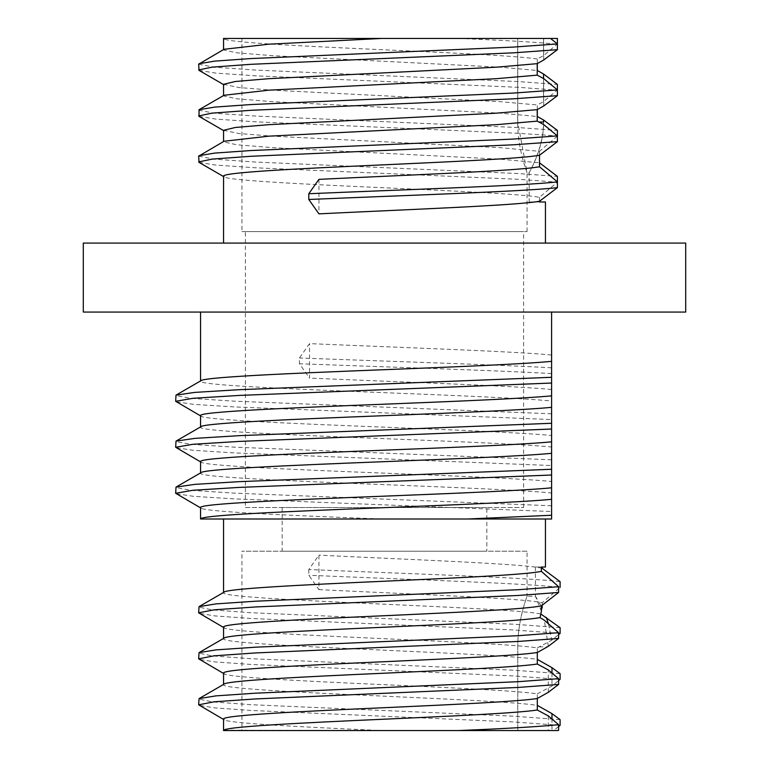<?xml version="1.0" encoding="UTF-8"?>
<svg xmlns="http://www.w3.org/2000/svg" width="769" height="769" viewBox="0 0 769 769"><rect width="100%" height="100%" fill="white"/><g stroke="black" fill="none" stroke-linecap="round" stroke-linejoin="round"><path stroke-width="0.58" stroke-dasharray="3.85 2.88" d="M245.388 507.511L523.612 507.511L245.388 507.511L245.388 231.594L523.612 231.594L245.388 231.594M523.612 507.511L523.612 231.594M241.937 231.594L527.063 231.594L241.937 231.594L241.937 38.45L517.691 38.45L517.691 122.021C517.547 149.494 527.38 173.265 527.063 172.727L517.777 122.021L517.777 38.45L241.937 38.45M527.063 231.594L527.063 172.727L529.197 172.727C528.678 172.919 542.703 151.224 543.664 124.568M527.063 551.2L241.937 551.2L527.063 551.2L527.063 596.273C527.371 595.812 517.633 619.535 517.777 646.854C517.643 619.497 527.38 595.802 527.063 596.273L535.464 596.273L542.193 607.885L540.799 613.97C524.352 610.586 454.652 607.404 381.693 604.088C296.767 600.31 221.414 596.504 223.548 592.707L223.548 592.447M517.777 730.55L517.777 646.854L517.777 730.55L548.287 730.55L548.287 715.91M241.937 730.55L458.603 730.55L241.937 730.55L241.937 551.2M529.197 201.978L539.502 201.978L529.197 201.978L529.197 172.727C528.63 172.871 543.5 149.695 543.548 122.021M551.604 312.07L200.555 312.07L551.604 312.07L551.604 401.014C522.795 398.207 452.46 395.362 381.289 392.546C284.232 388.768 198.123 384.971 200.555 381.174L200.555 380.943M551.604 355.028C513.096 351.222 397.727 347.444 309.561 343.618L299.429 357.989L299.429 363.737L309.561 378.108L309.561 343.618M551.604 389.518C513.096 385.711 397.727 381.933 309.561 378.108M223.548 243.091L545.452 243.091L223.548 243.091M318.933 179.36L318.933 213.849M224.01 730.137L381.693 730.55C296.767 726.772 221.414 722.966 223.548 719.178L223.548 719.448M545.452 519.008L223.548 519.008L545.452 519.008M223.548 592.707L224.01 592.178M223.548 627.475L223.548 627.196C221.414 630.993 296.767 634.8 381.693 638.578C450.24 641.692 516.576 644.71 537.3 647.873L537.3 659.369C516.576 656.207 450.24 653.189 381.693 650.074C296.767 646.296 221.414 642.49 223.548 638.693L223.548 638.433M223.548 673.461L223.548 673.192C221.414 676.98 296.767 680.786 381.693 684.564C450.24 687.678 516.576 690.697 537.3 693.859L537.3 705.356C516.576 702.193 450.24 699.175 381.693 696.06C296.767 692.283 221.414 688.476 223.548 684.689L223.548 684.42M200.555 518.902L381.289 519.008C284.232 515.23 198.123 511.433 200.555 507.636L200.555 507.867M200.555 461.881L200.555 461.65C198.123 465.447 284.232 469.244 381.289 473.022C452.46 475.838 522.795 478.683 551.604 481.49L551.604 492.987C522.795 490.18 452.46 487.335 381.289 484.518C284.232 480.74 198.123 476.943 200.555 473.146L200.555 472.916M200.555 415.894L200.555 415.664C198.123 419.461 284.232 423.258 381.289 427.035C452.46 429.852 522.795 432.697 551.604 435.504L551.604 447C522.795 444.194 452.46 441.348 381.289 438.532C284.232 434.754 198.123 430.957 200.555 427.16L200.555 426.93M486.825 507.511L282.175 507.511L486.825 507.511L486.825 551.2L282.175 551.2L486.825 551.2M282.175 507.511L282.175 551.2M308.792 569.521L308.792 575.27L318.933 589.64L318.933 555.151L308.792 569.521C403.754 573.607 528.236 577.548 560.101 581.672M318.933 589.64C408.166 594.053 525.237 598.282 542.193 602.761L560.101 587.42C528.236 583.296 403.754 579.355 308.792 575.27M542.193 568.272C525.237 563.792 408.166 559.563 318.933 555.151M551.604 373.571C496.784 370.389 385.356 366.996 299.429 363.737M551.604 367.822C496.784 364.641 385.356 361.247 299.429 357.989M551.604 401.014L551.604 419.557L234.276 406.916L193.375 404.34L176.024 401.706M551.604 413.809L234.276 401.168L190.895 398.361L175.659 395.545M551.604 447L551.604 465.543L234.276 452.903L193.375 450.326L176.024 447.693M551.604 459.795L234.276 447.154L190.895 444.347L175.659 441.531M551.604 492.987L551.604 511.529L234.276 498.889L193.375 496.313L176.024 493.679M551.604 505.781L234.276 493.14L190.895 490.334L175.659 487.517M551.604 419.557L551.604 429.025M551.604 465.543L551.604 475.011M223.548 684.689L224.01 684.15M223.548 638.693L224.01 638.164M542.193 567.022L545.452 567.022M542.193 602.761L542.193 605.193M199.056 162.374L215.974 165.104L255.404 167.786L518.181 179.283L557.41 182.157L539.502 197.297C521.728 194.096 456.555 191.058 387.307 187.905C300.352 184.06 221.164 180.119 223.548 176.293L223.548 176.553M539.502 197.297L539.502 201.978M223.548 130.307L238.909 133.527L272.697 136.171L500.283 147.667L539.502 151.31L539.502 162.807L500.283 159.164L272.697 147.667L236.9 144.793L223.568 141.919L224.029 141.256M537.3 109.592L537.3 104.969L543.548 101.623L557.41 89.925M224.029 95.269L223.568 95.933L236.9 98.807L272.697 101.681L500.283 113.178L537.3 116.475M223.548 84.311L238.909 87.541L272.697 90.184L500.283 101.681L537.3 104.969M537.3 63.606L537.3 58.982L543.548 55.637L557.41 43.939M224.029 49.283L223.568 49.947L236.9 52.821L272.697 55.695L500.283 67.191L537.3 70.479M557.41 38.45L223.548 38.45M537.3 58.982C517.201 55.926 453.912 52.974 387.307 49.947C301.41 46.13 222.818 42.266 223.568 38.45L223.298 38.45M517.777 38.45L543.548 38.45L543.548 55.637M543.702 60.001L543.702 38.45L550.517 38.45L543.548 38.45M543.702 38.45L517.691 38.45M558.429 730.55L548.287 730.55M381.693 730.55L553.67 730.55L551.979 730.55L551.979 719.159M199.056 116.388L215.974 119.118L255.404 121.8L518.181 133.297L557.41 135.911M198.652 110.178L214.07 113.178L255.404 116.052L518.181 127.548L557.41 130.422M198.652 156.174L214.07 159.164L255.404 162.038L518.181 173.534L557.41 176.409M458.603 38.45C505.137 40.363 538.069 42.285 557.41 44.198M198.652 64.192L214.07 67.191L255.404 70.066L518.181 81.562L557.41 84.436M199.056 70.402L215.974 73.132L255.404 75.814L518.181 87.31L557.41 90.184M557.41 136.171L539.502 151.31M560.101 725.378L513.596 721.928L250.819 710.431L214.705 707.884L199.065 705.279M560.101 719.63L513.596 716.179L250.819 704.683L212.215 701.876L198.652 699.059M560.101 679.392L513.596 675.941L250.819 664.445L214.705 661.898L199.065 659.293M560.101 673.644L513.596 670.193L250.819 658.697L212.215 655.89L198.652 653.073M560.101 633.406L513.596 629.955L250.819 618.459L214.705 615.911L199.065 613.297M560.101 627.658L513.596 624.207L250.819 612.71L212.215 609.904L198.652 607.077M537.3 693.859L551.979 685.977L558.602 680.565M558.602 726.551L553.67 730.55M537.3 647.873L551.69 640.241L558.602 634.579M83.292 312.07L685.708 312.07M83.292 243.091L685.708 243.091M381.289 519.008L551.604 519.008M551.604 511.529L551.604 515.249M551.979 673.173L551.979 685.977M548.287 646.335L544.327 620.247M541.376 611.307L535.464 596.273M548.566 624.188L551.69 640.241M548.287 692.321L548.287 669.914M543.548 78.534L543.548 101.623M543.702 105.987L543.702 78.621M541.376 567.022L535.416 567.022L541.376 567.022M539.213 646.854L547.365 646.854M535.416 567.022L535.416 596.35"/><path stroke-width="1.15" d="M458.603 730.55L223.568 730.55C222.818 726.734 301.41 722.87 387.307 719.053C453.912 716.026 517.201 713.074 537.3 710.018L548.287 715.91L558.602 724.667C539.569 726.638 506.242 728.599 458.603 730.55L557.41 730.55L558.602 730.415L558.602 724.667M539.502 201.978L545.452 201.978L539.502 201.978L539.502 201.247L557.41 187.646L557.41 181.897L539.502 166.758L539.502 155.261L557.41 141.659L557.41 135.911L543.664 124.568L537.214 121.137L496.303 124.674L268.717 136.171L224.029 141.256L198.652 156.174L199.056 162.374L224.01 176.822M685.708 312.07L83.292 312.07L83.292 243.091L685.708 243.091L685.708 312.07M200.555 380.943L200.555 312.07M539.502 155.261C521.228 158.568 452.874 161.673 381.693 164.912C296.767 168.69 221.414 172.496 223.548 176.293L223.548 243.091M545.452 201.978L545.452 243.091M539.502 201.247C516.47 205.544 404.379 209.61 318.933 213.849L308.792 199.479L308.792 193.73L318.933 179.36C404.379 175.121 516.47 171.054 539.502 166.758M223.548 730.406L223.548 719.178C221.164 715.343 300.352 711.402 387.307 707.557C453.912 704.529 517.201 701.578 537.3 698.521L537.3 710.018M545.452 519.008L545.452 567.022L541.376 567.022L542.193 567.022L542.193 568.272L560.101 581.672L560.101 587.42M223.548 592.447L223.548 519.008M223.548 592.707C221.164 588.881 300.352 584.94 387.307 581.095C459.208 577.827 526.275 574.683 541.376 571.348L541.376 567.022M223.548 638.433L223.548 627.196C221.164 623.371 300.352 619.429 387.307 615.585C459.208 612.316 526.275 609.173 541.376 605.837L558.602 592.457L558.602 586.709L541.376 571.348M223.548 684.42L223.548 673.192C221.164 669.357 300.352 665.416 387.307 661.571C453.912 658.543 517.201 655.582 537.3 652.525L537.3 664.031L548.287 669.914L558.602 678.681L558.602 684.429L518.181 687.438L255.404 698.934L214.07 701.809L198.652 704.808L199.056 698.598L215.974 695.868L255.404 693.186L518.181 681.69L558.602 678.681M200.555 518.902L200.555 507.636C197.835 503.801 288.337 499.869 387.711 496.015C456.642 493.304 523.804 490.507 551.604 487.815L551.604 312.07M200.555 472.916L200.555 461.65C197.835 457.815 288.337 453.883 387.711 450.028C456.642 447.318 523.804 444.511 551.604 441.829M200.555 426.93L200.555 415.664C197.835 411.828 288.337 407.897 387.711 404.042C456.642 401.331 523.804 398.525 551.604 395.843M539.502 162.807L557.41 176.409L557.41 181.897C522.324 185.887 401.235 189.751 308.792 193.73M557.41 187.646C522.324 191.635 401.235 195.499 308.792 199.479M200.555 427.16C197.835 423.325 288.337 419.393 387.711 415.539C456.642 412.828 523.804 410.021 551.604 407.339M200.555 473.146C197.835 469.311 288.337 465.38 387.711 461.525C456.642 458.814 523.804 456.007 551.604 453.326M467.773 519.008L551.604 515.249L551.604 519.008L200.584 519.008C199.719 515.201 289.538 511.327 387.711 507.511C456.642 504.8 523.804 502.003 551.604 499.312L551.604 487.815M200.969 416.135L175.659 401.293L192.981 398.294L239.428 395.42L551.604 383.039M175.659 401.293L176.014 395.131L194.788 392.392L239.428 389.672L551.604 377.291M200.969 462.121L175.659 447.279L192.981 444.28L239.428 441.406L551.604 429.025L551.604 435.504M175.659 447.279L176.014 441.118L194.788 438.378L239.428 435.658L551.604 423.277M200.969 508.107L175.659 493.265L192.981 490.266L239.428 487.392L551.604 475.011L551.604 481.49M175.659 493.265L176.014 487.104L194.788 484.364L239.428 481.644L551.604 469.263M200.555 381.174C197.835 377.339 288.337 373.407 387.711 369.553C456.642 366.842 523.804 364.035 551.604 361.353M551.604 413.213L551.604 413.809M551.604 459.199L551.604 459.795M551.604 505.185L551.604 505.781M223.548 684.689C221.164 680.853 300.352 676.912 387.307 673.067C453.912 670.039 517.201 667.079 537.3 664.031M223.548 638.693C221.164 634.867 300.352 630.926 387.307 627.081C457.315 623.899 523.026 620.833 540.078 617.584L544.327 620.247L558.602 632.695L558.602 638.443L518.181 641.452L255.404 652.948L214.07 655.822L198.652 658.822L199.056 652.612L215.974 649.882L255.404 647.2L518.181 635.703L558.602 632.695M541.376 605.837L541.376 611.307L540.078 617.584M542.193 605.193L542.193 607.885M223.548 49.552L223.548 38.45L557.41 38.45L557.41 49.687L543.702 60.001L537.214 63.654L537.214 75.151L496.303 78.688L268.717 90.184L224.029 95.269L199.065 109.707L214.705 107.102L250.819 104.555L513.596 93.059L557.41 89.925L557.41 95.673L543.702 105.987L537.214 109.64L496.303 113.178L268.717 124.674L235.285 127.481L223.548 130.307L223.548 141.525M537.214 109.64L537.214 121.137M199.065 155.703L214.705 153.089L250.819 150.541L513.596 139.045L557.41 135.911L557.41 130.422L543.548 119.993L537.3 116.475L537.3 109.592M537.214 63.654L496.303 67.191L268.717 78.688L235.285 81.495L223.548 84.311L223.548 95.539M537.214 75.151L543.702 78.621L557.41 89.925L557.41 84.436L543.548 74.007L537.3 70.479L537.3 63.606M381.693 38.45L268.717 44.198L224.029 49.283L198.652 64.192L199.056 70.402L224.01 84.85M224.01 38.863L223.481 38.45M558.602 730.415L557.41 730.55M551.979 730.55L517.777 730.55M199.065 109.707L199.056 116.388L224.01 130.836M557.41 95.673L513.596 98.807L250.819 110.303L212.215 113.11L198.652 115.927M557.41 141.659L513.596 144.793L250.819 156.29L212.215 159.096L198.652 161.923M550.517 38.45L557.41 43.939L513.596 47.072L250.819 58.569L214.705 61.116L199.065 63.721M557.41 49.687L513.596 52.821L250.819 64.317L212.215 67.124L198.652 69.941M224.029 719.717L198.652 704.808M537.3 705.356L551.979 713.642L560.101 719.63L560.101 725.378L558.602 726.551M224.029 673.731L198.652 658.822M537.3 659.369L551.979 667.655L560.101 673.644L560.101 679.392L558.602 680.565M224.029 627.744L198.652 612.826L214.07 609.836L255.404 606.962L518.181 595.466L558.602 592.457M540.799 613.97L560.101 627.658L560.101 633.406L558.602 634.579M198.652 612.826L199.056 606.626L215.974 603.896L255.404 601.214L518.181 589.717L558.602 586.709M537.3 652.525L548.287 646.335L558.602 638.443M537.3 698.521L548.287 692.321L558.602 684.429M551.604 519.008L551.604 499.312M551.979 713.642L551.979 719.159M551.979 667.655L551.979 673.173M546.269 617.353L548.566 624.188M543.548 119.993L543.548 122.021L538.886 122.021M543.548 74.007L543.548 78.534M200.959 380.703L176.014 395.131M200.959 426.699L176.014 441.118M200.959 472.685L176.014 487.104M224.01 684.15L199.056 698.598M224.01 638.164L199.056 652.612M224.01 592.178L199.056 606.626"/></g></svg>
